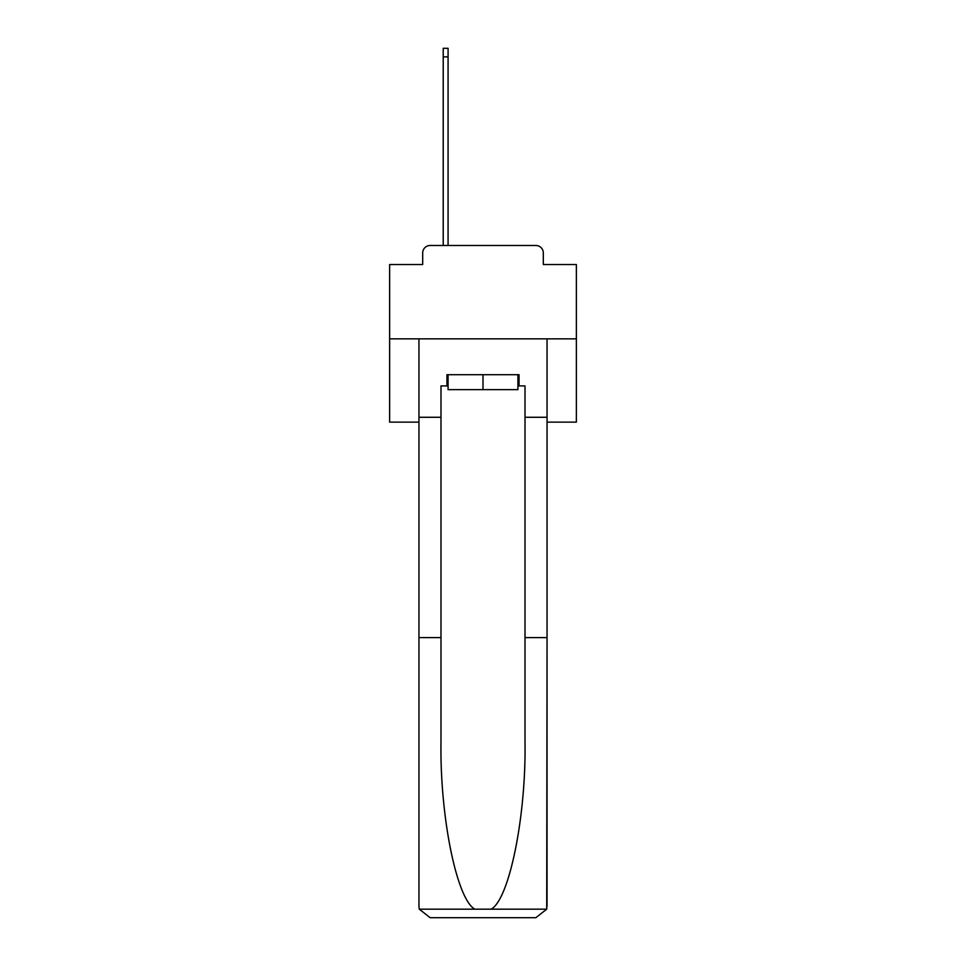 <?xml version="1.0" encoding="UTF-8"?>
<svg xmlns="http://www.w3.org/2000/svg" width="966" height="966" viewBox="0 0 966 966"><rect width="100%" height="100%" fill="white"/><g stroke="black" fill="none" stroke-linecap="round" stroke-linejoin="round"><path stroke-width="1.45" d="M422.685 252.947L422.685 264.527L422.685 252.947A7.474 7.474 0 0 1 430.16 245.485L443.225 245.485L443.225 48.3L448.079 48.3L448.079 245.485L453.875 245.485M547.046 422.13L576.364 422.13L576.364 264.527L543.315 264.527L543.315 252.947A7.474 7.474 0 0 0 535.84 245.485L430.16 245.485M576.364 338.849L389.636 338.849L389.636 264.527L422.685 264.527M389.636 338.849L389.636 422.13L418.954 422.13M512.125 245.485L535.84 245.485M543.315 264.527L543.315 252.947M517.921 385.905L519.044 385.905L519.044 374.699L446.956 374.699L446.956 385.905L440.991 385.905L440.991 637.608L418.954 637.608L418.954 906.494L419.28 909.175L430.16 917.7L535.84 917.7L546.72 909.175L547.046 637.608L547.046 906.494M507.464 917.7L535.84 917.7L507.464 917.7M440.991 637.608L440.991 742.081C439.832 816.282 456.689 899.418 474.861 909.175L491.139 909.175C509.311 899.418 526.168 816.282 525.009 742.081L525.009 385.905L519.044 385.905M418.954 906.494L418.954 338.849L547.046 338.849L547.046 417.276L525.009 417.276M440.991 417.276L418.954 417.276M547.046 417.276L547.046 637.608L525.009 637.608M446.956 385.905L448.079 385.905M448.079 374.699L448.079 389.636L517.921 389.636L517.921 374.699M483 374.699L483 389.636M419.28 909.175L474.861 909.175M491.139 909.175L546.72 909.175M443.225 56.885L448.079 56.885"/></g></svg>

